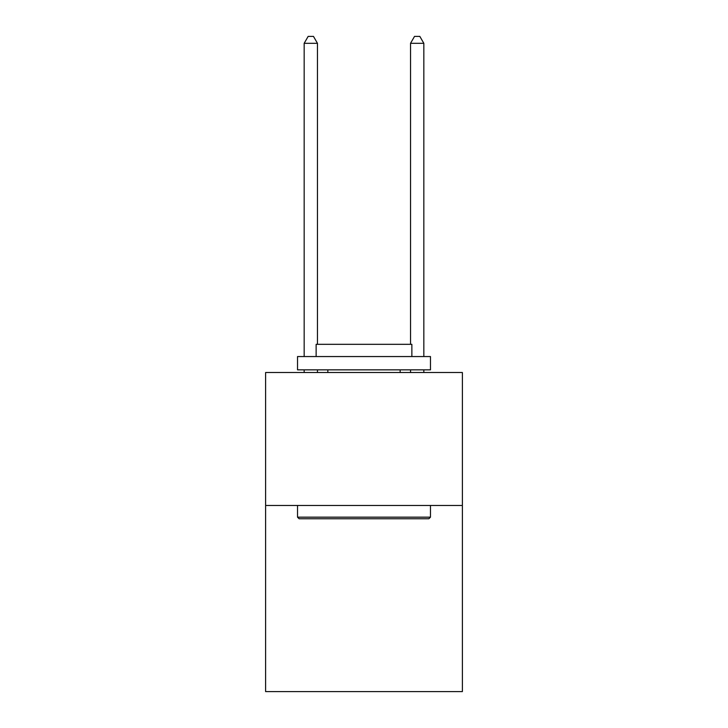 <?xml version="1.0" encoding="UTF-8"?>
<svg xmlns="http://www.w3.org/2000/svg" width="728" height="728" viewBox="0 0 728 728"><rect width="100%" height="100%" fill="white"/><g stroke="black" fill="none" stroke-linecap="round" stroke-linejoin="round"><path stroke-width="1.09" d="M462.389 505.46L462.389 691.6L265.611 691.6L265.611 372.509L462.389 372.509L462.389 505.46L265.611 505.46M299.117 518.755L297.524 517.162L430.476 517.162L428.883 518.755L299.117 518.755M430.476 356.556L430.476 369.851L297.524 369.851L297.524 356.556L430.476 356.556M316.134 356.556L316.134 344.326L411.866 344.326L411.866 356.556M430.476 505.46L430.476 517.162M297.524 505.46L297.524 517.162M400.163 369.851L400.163 372.509M327.837 369.851L327.837 372.509M317.463 344.326L317.463 43.316L304.168 43.316L304.168 356.556M304.168 369.851L304.168 372.509M317.463 369.851L317.463 372.509M304.168 43.316L308.162 36.4L313.477 36.4L317.463 43.316M423.833 372.509L423.833 369.851M423.833 356.556L423.833 43.316L410.537 43.316L410.537 344.326M410.537 372.509L410.537 369.851M410.537 43.316L414.523 36.4L419.838 36.4L423.833 43.316"/></g></svg>
